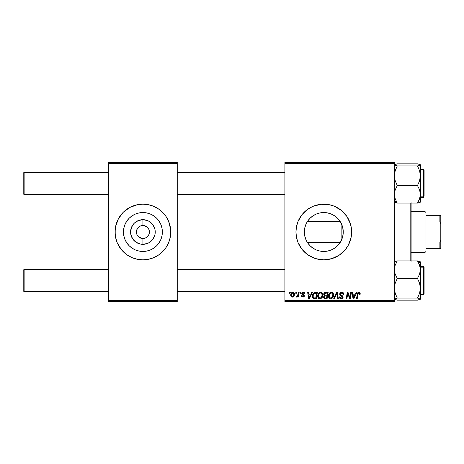 <?xml version="1.0" encoding="UTF-8"?>
<svg xmlns="http://www.w3.org/2000/svg" width="464" height="464" viewBox="0 0 464 464"><rect width="100%" height="100%" fill="white"/><g stroke="black" fill="none" stroke-linecap="round" stroke-linejoin="round"><path stroke-width="0.7" d="M342.937 228.543L343.25 232L342.873 235.793L341.771 239.441L339.973 242.805L337.554 245.752L334.602 248.17L331.244 249.968L327.59 251.076L323.797 251.453A19.453 19.453 0 0 1 304.349 232A19.453 19.453 0 0 1 323.797 212.547L327.59 212.924L331.244 214.032L334.602 215.83L337.554 218.248L339.973 221.195L341.771 224.559L342.873 228.207L343.111 234.291M304.732 235.84L306.118 240.108L307.441 242.527L305.933 239.691M304.657 235.457L304.709 235.747M305.637 225.034L304.732 228.16M304.715 228.236L304.657 228.543M313.125 206.289A27.84 27.84 0 0 0 298.079 221.345L302.279 214.339L308.328 208.852L313.142 206.277L321.071 204.293L329.231 204.694L334.451 206.277L341.458 210.482L346.944 216.531L350.442 223.921L351.503 229.274L351.103 237.429L348.348 245.125L345.32 249.661L339.265 255.148L331.882 258.639L323.797 259.84A27.84 27.84 0 0 1 295.957 232A27.84 27.84 0 0 1 323.797 204.16A27.84 27.84 0 0 0 318.385 204.694M318.345 204.699A27.84 27.84 0 0 0 315.746 205.349M315.682 205.366A27.84 27.84 0 0 0 313.165 206.271M323.797 204.16A27.84 27.84 0 0 1 351.637 232A27.84 27.84 0 0 1 323.797 259.84L315.717 258.639L308.328 255.148L302.279 249.661L298.079 242.655A27.84 27.84 0 0 0 313.125 257.711M313.165 257.729A27.84 27.84 0 0 0 315.682 258.634M315.746 258.651A27.84 27.84 0 0 0 318.345 259.301M148.602 228.862L146.52 226.6L144.182 225.632L147.506 227.406L148.915 229.512L149.408 232L148.915 234.488L147.506 236.594L145.4 238.003L142.912 238.496L142.912 244.325A12.325 12.325 0 0 1 130.587 232A12.325 12.325 0 0 1 142.912 219.675L142.912 225.504L143.759 225.562M143.446 225.527L142.912 225.504A6.496 6.496 0 0 0 136.416 232A6.496 6.496 0 0 0 142.912 238.496A6.496 6.496 0 0 1 136.416 232A6.496 6.496 0 0 1 142.912 225.504L140.424 225.997L142.912 225.504A6.496 6.496 0 0 1 149.408 232A6.496 6.496 0 0 1 142.912 238.496L145.4 238.003M137.222 235.138L139.304 237.4L141.996 238.432M142.378 238.473L142.912 238.496A6.496 6.496 0 0 0 149.408 232A6.496 6.496 0 0 0 142.912 225.504L142.912 219.675L147.627 220.615L149.756 221.751L153.161 225.156L154.999 229.593L154.999 234.407L153.161 238.844L149.756 242.249L147.627 243.385L142.912 244.325L140.505 244.087L136.068 242.249L132.663 238.844L130.825 234.407L130.587 232L131.527 227.285L134.2 223.288L138.197 220.615L142.912 219.675A12.325 12.325 0 0 1 155.237 232A12.325 12.325 0 0 1 142.912 244.325L142.912 238.496L142.065 238.438M141.642 238.368L138.318 236.594L136.909 234.488L136.416 232L137.222 228.862M142.912 251.453A19.453 19.453 0 0 1 123.459 232A19.453 19.453 0 0 1 142.912 212.547L146.705 212.924L150.353 214.032L153.717 215.83L156.664 218.248L159.082 221.195L160.88 224.559L161.988 228.207L162.365 232L161.988 235.793L160.88 239.441L159.082 242.805L156.664 245.752L153.717 248.17L150.353 249.968L146.705 251.076L142.912 251.453L139.119 251.076L135.471 249.968L132.107 248.17L129.16 245.752L126.742 242.805L124.944 239.441L123.836 235.793L123.459 232L123.836 228.207L124.944 224.559L126.742 221.195L129.16 218.248L132.107 215.83L135.471 214.032L139.119 212.924L142.912 212.547A19.453 19.453 0 0 1 162.365 232A19.453 19.453 0 0 1 142.912 251.453M142.912 204.16A27.84 27.84 0 0 0 137.501 204.694L142.912 204.16L148.341 204.694L153.567 206.277L158.381 208.852L162.597 212.315L166.06 216.531L168.635 221.345L170.619 229.274L170.218 237.429L168.635 242.655L166.06 247.469L162.597 251.685L158.381 255.148L153.567 257.723L148.341 259.306L142.912 259.84A27.84 27.84 0 0 1 115.072 232A27.84 27.84 0 0 1 142.912 204.16A27.84 27.84 0 0 1 170.752 232A27.84 27.84 0 0 1 142.912 259.84L137.483 259.306L132.257 257.723L127.443 255.148L121.394 249.661L117.189 242.655L115.606 237.429L115.072 232L115.606 226.571A27.84 27.84 0 0 0 115.072 231.977M137.46 204.699A27.84 27.84 0 0 0 134.867 205.349M134.798 205.366A27.84 27.84 0 0 0 115.606 226.56M115.072 232.023A27.84 27.84 0 0 0 115.606 237.423M115.606 237.44A27.84 27.84 0 0 0 134.798 258.634M134.867 258.651A27.84 27.84 0 0 0 137.46 259.301M284.896 162.4L394.4 162.4L394.4 163.328L284.896 163.328L284.896 300.672L394.4 300.672L394.4 162.4L284.896 162.4L284.896 163.328L284.896 162.4M317.712 296.009L318.095 294.106L319.313 292.604L321.042 292.291L322.364 293.358L322.77 294.797L322.579 296.56L321.036 298.642L319.829 298.897L318.756 298.514L317.979 297.511L317.712 296.009C317.666 297.656 318.414 298.619 319.957 298.903L321.888 297.917L322.776 295.046C322.782 293.445 322.039 292.511 320.543 292.233C318.646 292.685 317.701 293.944 317.712 296.009M311.669 292.32L310.874 294.089L311.669 292.32L312.405 292.32L309.384 298.816L308.56 298.816L307.673 292.32L308.351 292.32L308.566 294.089L310.874 294.089L308.566 294.089L308.351 292.32L307.673 292.32L308.56 298.816L309.384 298.816L312.405 292.32L311.669 292.32L312.405 292.32L309.384 298.816L308.56 298.816L307.673 292.32L308.351 292.32M358.573 292.268L359.907 292.627L360.174 294.263L359.496 294.344L359.148 293.051L358.301 293.236L357.193 298.816L356.509 298.816L357.756 292.807L358.904 292.233L357.315 294.054L356.509 298.816L357.193 298.816L357.976 294.217L358.863 292.993L359.559 293.782L359.496 294.344L360.174 294.263L360.232 293.666L360.174 294.263L359.496 294.344L359.525 293.492M339.735 294.147L340.332 292.749L341.985 292.245L343.319 292.825L343.783 294.437L343.105 294.512L342.89 293.48L342.072 293.022L341.028 293.132L340.431 293.845L340.628 294.704L343 296.56L342.989 297.871L342.31 298.659L340.912 298.874L339.694 298.085L339.393 296.873L340.071 296.809L340.269 297.639L341.069 298.126L342.09 297.923L342.432 297.215L342.177 296.635L340.147 295.388L339.735 294.147L342.432 297.215L341.313 298.143L340.071 296.809L339.393 297.018C339.48 298.201 340.112 298.828 341.289 298.903C342.415 298.862 343.024 298.288 343.105 297.175L342.345 295.754L340.582 294.652L340.408 294.083L341.724 292.993L342.937 293.555L343.105 294.512L343.783 294.437C343.801 293.039 343.134 292.308 341.771 292.233C340.535 292.291 339.857 292.929 339.735 294.147L339.741 293.95M334.387 298.816L333.662 298.816L336.499 292.32L337.363 292.32L338.355 298.816L337.676 298.816L336.823 293.248L334.387 298.816L333.662 298.816L334.387 298.816L336.823 293.248L337.676 298.816L338.355 298.816L337.363 292.32L336.499 292.32L337.363 292.32L338.355 298.816L337.676 298.816M328.512 296.009L328.895 294.106L330.113 292.604L331.841 292.291L333.164 293.358L333.564 294.797L333.378 296.56L331.835 298.642L330.629 298.897L329.556 298.514L328.779 297.511L328.512 296.009C328.466 297.656 329.214 298.619 330.757 298.903L332.682 297.917L333.575 295.046C333.581 293.445 332.839 292.511 331.342 292.233C329.446 292.685 328.5 293.944 328.512 296.009L328.553 295.365M289.466 293.248L289.623 292.32L290.296 292.32L290.157 293.248L289.466 293.248L290.157 293.248L290.296 292.32L289.623 292.32L290.296 292.32L290.157 293.248L289.466 293.248L289.623 292.32L289.466 293.248M298.079 242.655L296.49 237.429L295.957 232L296.49 226.571L298.079 221.345M325.571 292.32C324.406 292.471 323.785 293.144 323.704 294.338L324.005 293.248L324.829 292.477L328.176 292.32L327.079 298.816L324.62 298.741L323.82 298.126L323.669 296.757L324.516 295.655L323.704 294.338L324.516 295.655L323.617 297.238L324.516 298.706L327.079 298.816L328.176 292.32L325.571 292.32L328.176 292.32L327.079 298.816L324.962 298.799M356.132 292.32L355.331 294.089L356.132 292.32L356.862 292.32L353.846 298.816L353.017 298.816L352.13 292.32L352.808 292.32L353.029 294.089L355.331 294.089L353.029 294.089L352.808 292.32L352.13 292.32L353.017 298.816L353.846 298.816L356.862 292.32L356.132 292.32L356.862 292.32L353.846 298.816L353.017 298.816L352.13 292.32L352.808 292.32M350.082 296.281L350.778 292.32L350.082 296.281L350.778 292.32L351.457 292.32L350.349 298.816L349.636 298.816L347.78 293.306L346.875 298.816L346.19 298.816L347.287 292.32L348 292.32L349.873 297.824L350.082 296.281L349.873 297.824L348 292.32L347.287 292.32L346.19 298.816L346.875 298.816L347.78 293.306L349.636 298.816L350.349 298.816L351.457 292.32L350.778 292.32L351.457 292.32L350.349 298.816L349.636 298.816M304.976 293.834C304.929 292.807 304.39 292.274 303.363 292.233L304.425 292.552L304.923 293.358L304.976 293.921L304.297 294.008L303.589 292.854L302.458 293.393L302.65 294.037L304.164 295.063L304.285 296.322L303.108 297.122L301.675 296.537L301.432 295.696L302.105 295.609L302.911 296.537L303.705 295.957L303.595 295.429L301.96 294.28L302.052 292.784L303.363 292.233L301.768 293.602L302.11 294.46L303.711 295.887L302.998 296.537L302.105 295.609L301.432 295.696L302.969 297.128L304.384 295.783L302.441 293.55L303.328 292.825L304.297 294.008L304.976 293.834L304.291 293.787M314.534 292.436L317.376 292.32L316.28 298.816L313.641 298.665L312.55 297.331L312.661 294.518L313.31 293.294L314.412 292.477C313.032 293.271 312.359 294.501 312.4 296.16L313.832 298.729L316.28 298.816L317.376 292.32L315.45 292.32L317.376 292.32L316.28 298.816L313.931 298.758M292.825 292.233C291.38 292.598 290.679 293.573 290.719 295.156L291.711 292.651L292.999 292.245L294.037 292.813L294.321 295.139L293.265 296.85L291.607 296.972L290.719 295.156C290.684 296.299 291.212 296.954 292.291 297.128C293.782 296.769 294.495 295.765 294.431 294.118C294.425 293.004 293.892 292.378 292.825 292.233L293.654 292.465M295.707 293.248L295.864 292.32L296.537 292.32L296.397 293.248L295.707 293.248L296.397 293.248L296.537 292.32L295.864 292.32L296.537 292.32L296.397 293.248L295.707 293.248L295.864 292.32L295.707 293.248M298.062 294.536L298.468 292.32L299.152 292.32L298.352 297.047L297.668 297.047L297.842 296.067L297.117 297.006L296.287 296.96L296.554 296.218L297.552 295.922L298.12 294.211L296.287 296.96L296.745 297.128L297.842 296.067L297.668 297.047L298.352 297.047L299.152 292.32L298.468 292.32L299.152 292.32L298.352 297.047L297.668 297.047M300.26 293.248L300.417 292.32L301.095 292.32L300.95 293.248L300.26 293.248L300.95 293.248L301.095 292.32L300.417 292.32L301.095 292.32L300.95 293.248L300.26 293.248L300.417 292.32L300.26 293.248M284.896 301.6L394.4 301.6L394.4 163.328L284.896 163.328L284.896 301.6L284.896 300.672L394.4 300.672L394.4 301.6L284.896 301.6M108.576 162.4L177.248 162.4L177.248 163.328L108.576 163.328L108.576 300.672L177.248 300.672L177.248 162.4L108.576 162.4L108.576 163.328L108.576 162.4M115.606 226.571L118.361 218.875L123.227 212.315L129.787 207.449L137.483 204.694M108.576 301.6L177.248 301.6L177.248 163.328L108.576 163.328L108.576 301.6L108.576 300.672L177.248 300.672L177.248 301.6L108.576 301.6M142.912 259.84A27.84 27.84 0 0 0 148.323 259.306M148.364 259.301A27.84 27.84 0 0 0 150.957 258.651M151.026 258.634A27.84 27.84 0 0 0 170.218 237.44M170.218 237.423A27.84 27.84 0 0 0 170.752 232.023M170.752 231.977A27.84 27.84 0 0 0 170.218 226.577M170.218 226.56A27.84 27.84 0 0 0 151.026 205.366M150.957 205.349A27.84 27.84 0 0 0 148.364 204.699M170.619 234.726L170.619 229.274M169.551 223.921L168.635 221.345M156.037 207.449L155.672 207.257M115.205 229.274L115.205 234.726M116.273 240.079L117.189 242.655M129.787 256.551L130.152 256.743M159.082 242.805L160.88 239.441M153.717 215.83L150.353 214.032M126.742 221.195L124.944 224.559M132.107 248.17L135.471 249.968M144.182 225.632L143.828 225.568M148.312 235.608L148.602 235.138M137.512 228.392L140.424 225.997M341.626 239.778L340.153 242.527L307.441 242.527L340.153 242.527L341.759 239.47M343.111 234.308L342.937 235.457M342.826 236.031L342.71 236.541M341.858 224.785L342.826 227.969M305.933 224.303L307.441 221.473L340.153 221.473L341.626 224.222M304.825 227.72L305.15 226.478M304.546 234.79L304.552 229.199M320.415 251.152L323.797 251.453L320.003 251.076L316.355 249.968L312.991 248.17L310.045 245.752L307.626 242.805L305.828 239.441L304.72 235.793L304.349 232L304.72 228.207L305.828 224.559L307.626 221.195L310.045 218.248L312.991 215.83L316.355 214.032L320.003 212.924L323.797 212.547L320.415 212.848M305.631 238.96L304.819 236.269M323.797 259.84A27.84 27.84 0 0 0 329.214 259.306M329.243 259.301A27.84 27.84 0 0 0 331.841 258.651M331.917 258.628A27.84 27.84 0 0 0 334.422 257.735M334.48 257.711A27.84 27.84 0 0 0 350.436 240.085M350.442 240.074A27.84 27.84 0 0 0 351.097 237.446M351.109 237.417A27.84 27.84 0 0 0 351.503 234.761M351.509 234.697A27.84 27.84 0 0 0 351.637 232.035M351.637 231.965A27.84 27.84 0 0 0 351.509 229.303M351.503 229.239A27.84 27.84 0 0 0 351.109 226.583M351.097 226.554A27.84 27.84 0 0 0 350.442 223.926M350.436 223.915A27.84 27.84 0 0 0 334.48 206.289M334.422 206.265A27.84 27.84 0 0 0 331.917 205.372M331.841 205.349A27.84 27.84 0 0 0 329.243 204.699M336.922 207.449L334.451 206.277M307.818 243.09L309.737 245.444M310.225 245.932L312.788 248.037M313.357 248.408L316.03 249.835M316.477 250.021L319.661 251.007M327.184 212.848L323.797 212.547A19.453 19.453 0 0 1 343.25 232A19.453 19.453 0 0 1 323.797 251.453L327.184 251.152M327.932 251.007L331.122 250.021M331.563 249.835L334.242 248.408M334.805 248.037L337.044 246.239M337.055 246.233L337.374 245.932M337.856 245.444L339.776 243.09M307.557 221.299L340.042 221.299M339.776 220.91L337.856 218.556M337.374 218.068L335.17 216.218M335.165 216.218L334.805 215.963M334.242 215.592L333.123 214.931M333.106 214.919L331.563 214.165M331.122 213.979L327.932 212.993M319.661 212.993L316.477 213.979M316.03 214.165L313.357 215.592M312.788 215.963L310.549 217.761M310.544 217.767L310.225 218.068M309.737 218.556L307.818 220.91M341.759 224.53L340.153 221.473M342.705 236.559L343.25 232L342.71 227.447L341.788 224.605M325.415 298.816L324.516 298.706M323.82 298.12L323.663 297.702M323.669 296.751L323.953 296.107M324.319 295.551L323.895 295.127M323.739 293.956L323.837 293.602M324.504 292.674L324.829 292.482M324.846 292.471L325.189 292.361M324.899 293.318L327.364 293.08L326.992 295.272L325.56 295.272L324.377 294.362L324.469 293.863M324.388 294.17L325.763 293.086L324.585 293.637L324.435 294.75M325.618 293.091L325.931 293.08M324.771 297.998L325.363 298.056L324.295 297.209L324.522 297.847M324.916 296.154L324.295 297.209L324.458 297.772M325.479 296.044L326.865 296.032L326.523 298.056L325.363 298.056L326.523 298.056L326.865 296.032L325.189 296.078M324.377 294.362L324.771 295.139M324.632 295.046L326.992 295.272L327.364 293.08L325.189 293.184M325.148 293.196L324.748 293.439M326.099 293.08L325.432 293.115L326.099 293.08M324.968 298.039L325.363 298.056M333.28 293.584L333.564 294.797M333.378 296.56L332.995 297.47M329.022 297.963L328.779 297.517M328.622 297.03L328.535 296.525M328.553 295.348L328.599 295.052M328.773 294.408L328.674 294.715M329.394 293.265L329.834 292.807M330.722 292.326L331.023 292.256M332.908 297.61L333.1 297.273M332.705 296.392L332.897 295.011L332.154 297.418L330.78 298.143L331.429 297.998M329.307 295.058L329.382 297.146L330.78 298.143C329.689 297.929 329.162 297.244 329.185 296.078L329.237 296.653M329.196 295.823L329.185 296.078C329.144 294.46 329.852 293.434 331.296 292.993L330.177 293.463M332.879 294.657L332.398 293.515L331.296 292.993C332.369 293.196 332.908 293.869 332.897 295.011L332.879 294.652M331.835 297.737L332.74 296.287M330.339 293.329L329.336 294.953M329.805 293.903L329.463 294.57M336.98 294.524L336.916 294.101M336.823 293.248L336.69 293.579M336.499 292.32L333.662 298.816L336.499 292.32M341.985 292.245L342.6 292.355M343.563 293.219L343.737 293.816M343.783 294.437L343.105 294.512M343.111 294.304L342.838 293.41M342.177 293.045L342.705 293.289M342.072 293.022L341.724 292.993M340.414 293.961L340.582 294.652L340.414 293.961M341.278 295.15L340.831 294.872M341.533 295.284L342.345 295.754M343 296.566L343.093 296.943M343.082 297.523L342.826 298.184M341.985 298.804L341.637 298.88M340.901 298.874L340.553 298.781M339.538 297.772L339.399 297.204M339.393 297.018L340.071 296.809M340.425 297.824L340.825 298.062M341.069 298.126L341.516 298.132M342.386 297.517L341.898 296.45M341.608 296.276L341.017 295.962M339.805 294.733L339.752 294.443M339.816 293.55L340.431 292.662M339.88 293.376L340.054 293.062M340.651 292.511L340.999 292.349M359.559 293.782L359.496 294.344L359.153 293.051M358.104 293.631L357.193 298.816L356.509 298.816L357.315 294.054M357.593 293.097L357.761 292.807M360.232 293.666L359.043 292.239M359.577 292.378L359.907 292.627M358.092 292.477L357.756 292.807M357.976 294.217L358.034 293.886M353.353 296.484L353.121 294.849L354.96 294.849L353.527 298.103L354.96 294.849L353.121 294.849L353.458 297.296M353.4 296.827L353.44 297.146M353.458 297.291L353.498 297.697M348.249 294.965L348.36 295.284M348.029 294.257L348.209 294.831M347.78 293.306L347.861 293.625M347.536 295.011L346.875 298.816L346.19 298.816L347.287 292.32L348 292.32L349.496 296.502M349.757 297.378L349.873 297.824L349.908 297.436M304.256 293.573L303.908 292.993M303.462 292.83L303.004 292.865M302.458 293.393L302.65 294.037M302.447 293.468L303.23 294.408M302.441 293.55L302.615 294.002M304.042 294.918L304.297 295.313M304.384 295.783L304.332 296.189M304.135 296.595L303.247 297.111M301.536 296.276L301.461 295.986M301.432 295.696L302.105 295.609L302.313 296.247M302.337 296.27L302.644 296.479M302.777 296.519L303.236 296.508M302.911 296.537L303.711 295.887L303.595 295.435M302.998 296.537L303.642 295.504L302.11 294.46L301.768 293.602M303.694 296.02L302.94 295.005M303.642 295.504L303.085 295.087M301.884 293.057L302.261 292.575M303.682 292.256L304.361 292.506M308.896 296.484L308.664 294.849L310.503 294.849L309.065 298.103L310.503 294.849L308.664 294.849L309.036 297.697M308.943 296.827L308.983 297.146M313.467 298.578L313.148 298.346M312.69 297.702L312.55 297.331M312.51 295.052L312.591 294.744M312.591 294.727L312.875 294.002M315.201 293.103L316.564 293.08L315.723 298.056L314.099 298.004M313.589 297.76L315.723 298.056L316.564 293.08L314.122 293.492M313.664 297.824L313.072 296.2L313.583 297.755M313.096 295.701L313.513 294.275L313.072 296.2C313.032 294.286 313.908 293.248 315.694 293.08L315.363 293.091M313.913 293.683L313.577 294.147M321.279 292.366L321.83 292.697M322.648 294.054L322.747 294.541M322.196 297.47L322.712 295.945M318.756 298.514L319.174 298.752M318.229 297.963L317.979 297.517M317.823 297.018L317.741 296.525M317.753 295.348L317.805 295.034M319.922 292.326L320.38 292.239M321.912 296.392L322.103 295.011L321.355 297.418L319.98 298.143L320.636 297.998M318.507 295.058L318.582 297.146L319.98 298.143C318.89 297.929 318.362 297.244 318.391 296.078L318.437 296.653M319.006 293.903L318.391 296.078C318.35 294.46 319.052 293.434 320.496 292.993L320.009 293.08M322.016 295.974L321.894 293.961L320.496 292.993C321.575 293.196 322.109 293.869 322.103 295.011L322.08 294.652M321.036 297.737L321.941 296.287M320.241 293.022L319.377 293.463M319.545 293.329L318.664 294.57M294.408 293.77L294.251 293.167M294.321 295.139L294.222 295.481M294.176 295.62L293.202 296.89M291.734 297.03L291.415 296.85M290.748 294.594L290.829 294.164M291.177 293.294L291.653 292.697M291.328 293.062L291.595 292.749M291.711 292.651L292.303 292.32M292.094 296.508L291.398 294.971L292.616 292.854M291.531 294.205L291.653 293.874M293.358 295.823L293.747 293.961L293.144 292.894M292.511 296.519L293.138 296.142M293.735 294.57L293.753 294.188C293.816 295.382 293.341 296.165 292.32 296.537L292.413 296.531M293.584 295.301L293.677 294.942M291.479 294.42L291.595 296.09M293.045 292.854L291.833 293.509M293.567 293.289L292.819 292.825L293.747 293.956M297.644 296.415L297.436 296.711M297.407 296.745L296.943 297.093M296.287 296.96L296.745 297.128L296.287 296.96L296.554 296.218L297.047 296.345M296.554 296.218L296.896 296.368M297.789 295.487L297.94 295.04M298.468 292.32L298.12 294.211M325.131 295.243L325.56 295.272M331.87 297.708L332.346 297.163M332.81 295.974L332.897 295.011M332.816 294.304L332.694 293.961M331.65 293.039L331.168 292.999M329.376 294.814L329.214 295.568M315.033 293.126L314.708 293.19M313.879 293.718L313.513 294.275M313.31 294.727L313.171 295.208M321.071 297.708L321.546 297.163M322.016 294.304L321.894 293.961M320.85 293.039L320.369 292.999M24.128 269.398L23.2 270.326L23.2 290.742L24.128 291.67L24.128 269.398L24.128 291.67L108.576 291.67L24.128 291.67L23.2 290.742L23.2 270.326L24.128 269.398L108.576 269.398L24.128 269.398M177.248 291.67L284.896 291.67L177.248 291.67M284.896 269.398L177.248 269.398L284.896 269.398M24.128 172.33L23.2 173.258L23.2 193.674L24.128 194.602L24.128 172.33L24.128 194.602L108.576 194.602L24.128 194.602L23.2 193.674L23.2 173.258L24.128 172.33L108.576 172.33L24.128 172.33M284.896 172.33L177.248 172.33L284.896 172.33M177.248 194.602L284.896 194.602L177.248 194.602M420.384 299.199L417.496 300.167L397.288 300.167L394.4 299.123L397.288 298.079L417.496 298.079L420.384 299.123L417.496 300.167L397.288 300.167L394.4 299.123L397.288 298.079L395.206 293.312L394.4 288.26L395.206 283.202L397.288 278.441L395.212 274.207L394.615 271.979L394.609 267.403L395.206 265.164L397.288 260.901L417.496 260.901L419.572 265.141L420.384 269.671L420.384 263.529L417.496 260.901L419.572 265.141L420.384 269.671L419.578 274.178L417.496 278.441L397.288 278.441L417.496 278.441L419.578 283.214L420.384 288.26L419.578 293.318L417.496 298.079L397.288 298.079L395.206 293.312L394.4 288.26L395.206 283.202L397.288 278.441L395.212 274.207L394.615 271.979L394.609 267.403L395.206 265.164L397.288 260.901L394.4 261.945M424.096 292.598L424.096 268.366A0.557 0.505 180 0 0 423.539 267.861L423.539 293.207M423.539 267.861L420.384 267.861L423.539 267.861L423.539 266.614L423.539 267.861A0.557 0.505 0 0 1 424.096 268.366L424.096 293.892L423.539 294.454L423.539 267.861M420.297 299.297L420.384 261.87L417.496 260.901L397.288 260.901L394.615 261.673M420.384 266.614L423.539 266.614L424.096 267.171L424.096 268.47M420.384 299.123L420.384 269.671L419.578 274.178L417.496 278.441L419.578 283.214L420.384 288.26L419.578 293.318L417.496 298.079L420.384 299.123M420.169 261.673L417.496 260.901L420.384 263.529L420.297 261.771M394.4 202.055L397.288 203.099L394.4 200.471L397.288 203.099L395.212 198.859L394.4 194.329L395.206 189.822L397.288 185.559L417.496 185.559L419.572 189.793L420.384 194.329L419.578 198.836L417.496 203.099L420.384 202.13L420.384 175.74L419.578 180.798L417.496 185.559L397.288 185.559L395.206 180.786L394.4 175.74L395.206 170.682L397.288 165.921L394.615 165.149L394.4 164.877L395.206 164.337L397.288 163.833L417.496 163.833L420.297 164.703M394.609 202.327L397.288 203.099L417.496 203.099L397.288 203.099L395.212 198.859L394.4 194.329L395.206 189.822L397.288 185.559L395.206 180.786L394.4 175.74L395.206 170.682L397.288 165.921L394.4 164.877L397.288 163.833L417.496 163.833L419.572 164.337L420.384 164.877L420.175 165.149L417.496 165.921L397.288 165.921L417.496 165.921L419.578 170.688L420.384 175.74L420.384 164.801M423.539 170.793L423.539 196.139A0.557 0.505 0 0 0 424.096 195.634L424.096 170.456M420.384 196.139L423.539 196.139L423.539 169.546L424.096 170.102L424.096 195.634A0.557 0.505 180 0 1 423.539 196.139L420.384 196.139M420.175 164.604L420.175 165.149L417.496 165.921L419.578 170.688L420.384 175.74L420.384 164.877M420.384 201.66L420.175 202.327L417.496 203.099L419.578 198.836L420.175 196.597L420.384 175.74L419.578 180.798L417.496 185.559L419.572 189.793L420.169 192.021L420.297 202.229M420.384 197.386L423.539 197.386L423.539 196.139L423.539 197.386L424.096 196.829M410.176 203.099L410.176 260.901L410.176 203.099M411.104 260.901L411.104 203.099M341.133 223.178L341.133 240.822L341.133 232L304.349 232L341.133 232L341.133 223.178M411.104 202.693L411.104 261.307M425.952 215.296L425.952 221.96L425.952 215.296L439.872 215.296L425.952 215.296M425.952 232L425.952 221.96L425.952 242.04L425.952 232L425.024 232L425.952 232M411.104 211.584L425.024 211.584L425.024 232L425.024 211.584L425.952 212.512M411.104 232L425.024 232L411.104 232M425.952 248.704L425.952 242.04L425.952 248.704L440.8 248.704L440.8 240.091L439.872 242.04L425.952 242.04L439.872 242.04L439.872 248.704L439.872 242.04L440.8 240.091L440.8 248.704L425.952 248.704M411.104 252.416L425.024 252.416L425.024 232L425.024 252.416L425.952 251.488M440.8 215.296L439.872 215.296L439.872 221.96L440.8 223.909L440.8 240.091L440.8 215.296L440.8 223.909L439.872 221.96L439.872 215.296L440.8 215.296M425.952 221.96L439.872 221.96L425.952 221.96M420.384 294.454L423.539 294.454M420.384 169.546L423.539 169.546"/></g></svg>
